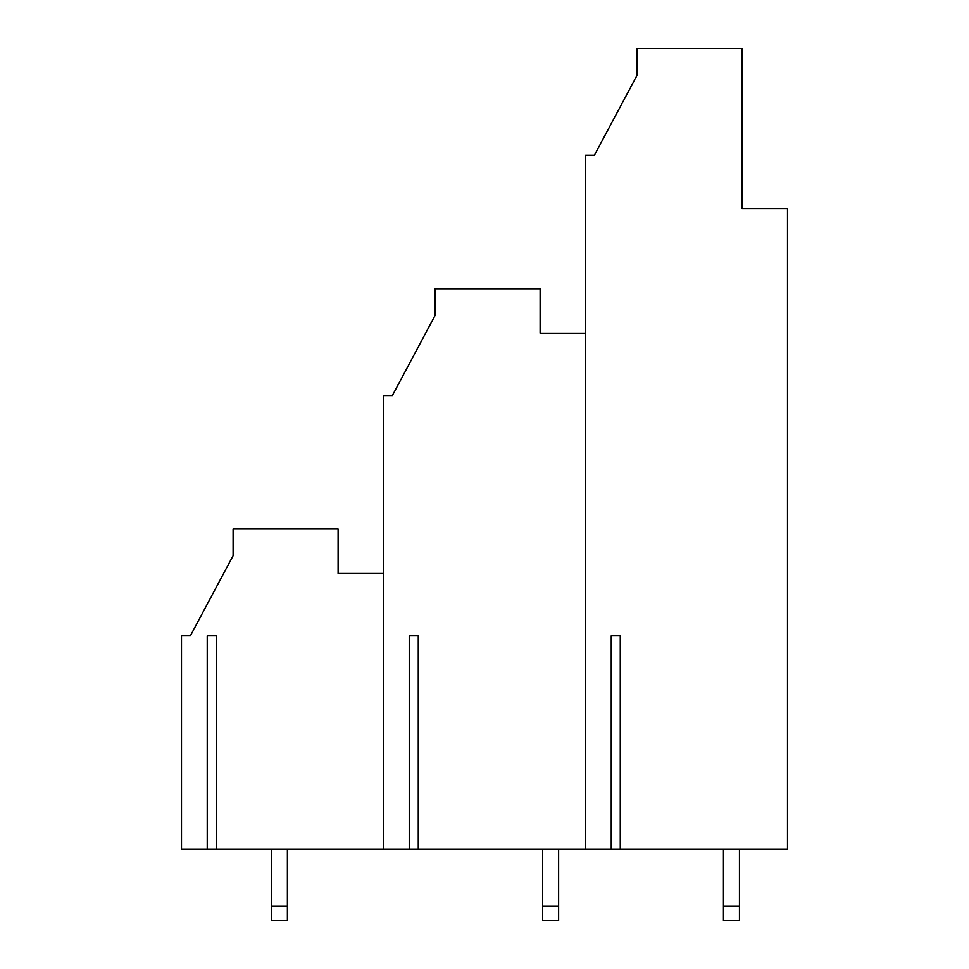 <?xml version="1.0" encoding="UTF-8"?>
<svg xmlns="http://www.w3.org/2000/svg" width="969" height="969" viewBox="0 0 969 969"><rect width="100%" height="100%" fill="white"/><g stroke="black" fill="none" stroke-linecap="round" stroke-linejoin="round"><path stroke-width="1.45" d="M216.257 849.353L216.257 635.785L207.233 635.785L216.257 635.785L216.257 849.353L207.233 849.353L585.506 849.353L585.506 333.215L585.506 849.353L409.245 849.353L409.245 635.785L418.269 635.785L409.245 635.785L409.245 849.353L216.257 849.353M739.456 849.353L739.456 920.55L739.456 849.353M383.494 395.509L392.397 395.509L435.105 315.422L435.105 288.726L540.121 288.726L540.121 333.215L540.121 288.726L435.105 288.726L435.105 315.422L392.397 395.509L383.494 395.509L383.494 849.353L383.494 395.509M181.494 635.785L190.384 635.785L181.494 635.785L181.494 849.353L207.233 849.353L181.494 849.353L181.494 635.785M418.269 635.785L418.269 849.353L418.269 635.785M585.506 333.215L540.121 333.215L585.506 333.215L585.506 155.234L594.397 155.234L637.117 75.146L637.117 48.45L742.121 48.45L742.121 208.626L787.506 208.626L787.506 849.353L585.506 849.353L620.269 849.353L620.269 635.785L611.245 635.785L611.245 849.353L611.245 635.785L620.269 635.785L620.269 849.353L787.506 849.353L787.506 208.626L742.121 208.626L742.121 48.45L637.117 48.45L637.117 75.146L594.397 155.234L585.506 155.234L585.506 333.215M338.108 528.989L338.108 573.491L338.108 528.989L233.105 528.989L233.105 555.697L233.105 528.989L338.108 528.989M287.393 920.55L271.368 920.55L271.368 849.353L271.368 906.306L287.393 906.306L287.393 920.55L287.393 849.353L287.393 906.306L271.368 906.306L271.368 920.55L287.393 920.55M558.628 920.55L558.628 906.306L542.616 906.306L542.616 920.55L558.628 920.55L542.616 920.55L542.616 906.306L558.628 906.306L558.628 849.353L558.628 920.55M542.616 849.353L542.616 906.306L542.616 849.353M383.494 573.491L338.108 573.491L383.494 573.491M233.105 555.697L190.384 635.785L233.105 555.697M207.233 849.353L207.233 635.785L207.233 849.353M723.443 849.353L723.443 906.306L739.456 906.306L723.443 906.306L723.443 849.353M723.443 920.55L723.443 906.306L723.443 920.55L739.456 920.55L723.443 920.55M368.365 573.491L338.108 573.491M570.378 333.215L540.121 333.215"/></g></svg>
